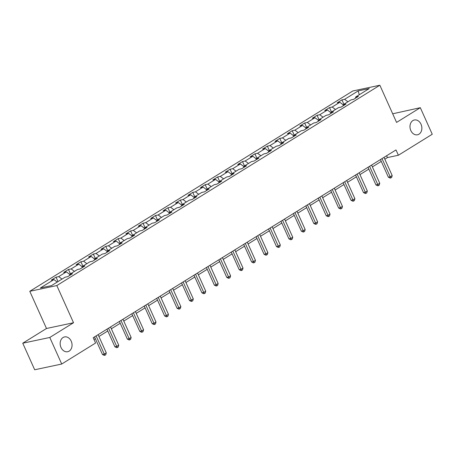 <?xml version="1.0" encoding="UTF-8"?>
<svg xmlns="http://www.w3.org/2000/svg" width="455" height="455" viewBox="0 0 455 455"><rect width="100%" height="100%" fill="white"/><g stroke="black" fill="none" stroke-linecap="round" stroke-linejoin="round"><path stroke-width="0.68" d="M71.213 341.159A7.564 5.864 -102 0 1 67.681 351.721A7.564 5.864 -102 0 1 61.01 347.483A7.564 5.864 -102 0 1 64.542 336.922A7.564 5.864 -102 0 1 71.213 341.159M421.023 124.226A7.564 5.864 -102 0 1 417.497 134.788A7.564 5.864 -102 0 1 410.825 130.551A7.564 5.864 -102 0 1 414.351 119.989A7.564 5.864 -102 0 1 421.023 124.226M22.75 343.212L49.783 337.468L73.528 322.743L46.495 328.487L22.75 343.212L34.688 369.767L61.721 364.028L95.584 343.024L93.195 337.712L395.998 149.934L398.387 155.246L432.25 134.242L420.312 107.687L392.693 113.79M46.495 328.487L29.785 291.302L352.824 90.972L379.857 85.233L56.818 285.564L29.785 291.302M358.159 90.915L344.611 99.315L341.944 99.878L337.166 102.847L339.834 102.278L332.184 107.022L329.517 107.59L324.733 110.554L327.401 109.991L319.751 114.734L317.084 115.297L312.306 118.266L314.974 117.697L307.324 122.441L304.657 123.009L299.873 125.972L302.541 125.404L294.891 130.147L292.224 130.716L287.441 133.679L290.108 133.116L282.458 137.859L279.791 138.422L275.013 141.391L277.681 140.822L270.031 145.566L267.364 146.135L262.58 149.098L265.248 148.529L257.598 153.278L254.931 153.841L250.153 156.804L252.815 156.241L245.165 160.985L242.504 161.553L237.72 164.517L240.388 163.948L232.738 168.691L230.071 169.26L225.288 172.223L227.955 171.66L220.305 176.404L217.638 176.967L212.86 179.935L215.528 179.367L207.878 184.11L205.211 184.679L200.427 187.642L203.095 187.073L195.445 191.822L192.778 192.385L187.995 195.349L190.662 194.786L183.012 199.529L180.345 200.098L175.567 203.061L178.235 202.492L170.585 207.235L167.918 207.804L163.135 210.767L165.802 210.204L158.152 214.948L155.485 215.511L150.707 218.48L153.369 217.911L145.725 222.654L143.058 223.223L138.274 226.186L140.942 225.617L133.292 230.367L130.625 230.93L125.842 233.893L128.509 233.33L120.859 238.073L118.192 238.642L113.414 241.605L116.082 241.036L108.432 245.78L105.765 246.348L100.982 249.312L103.649 248.749L95.999 253.492L93.332 254.055L88.554 257.024L91.216 256.455L83.566 261.198L80.905 261.767L76.121 264.73L78.789 264.162L71.139 268.905L68.472 269.474L63.689 272.437L66.356 271.874L58.706 276.617L56.039 277.18L51.261 280.149L53.929 279.58L40.381 287.981L51.483 285.621L65.031 277.22L67.698 276.657L72.481 273.694L69.814 274.257L77.464 269.514L80.131 268.945L84.909 265.982L82.241 266.55L89.891 261.807L92.558 261.238L97.342 258.275L94.674 258.838L102.324 254.095L104.991 253.532L109.774 250.563L107.107 251.132L114.757 246.388L117.424 245.819L122.202 242.856L119.534 243.425L127.184 238.676L129.851 238.113L134.635 235.15L131.967 235.713L139.617 230.969L142.284 230.401L147.062 227.437L144.4 228.006L152.05 223.263L154.711 222.694L159.495 219.731L156.827 220.294L164.477 215.551L167.144 214.987L171.927 212.019L169.26 212.587L176.91 207.844L179.577 207.275L184.355 204.312L181.687 204.881L189.337 200.137L192.004 199.569L196.787 196.606L194.12 197.169L201.77 192.425L204.437 191.862L209.22 188.893L206.553 189.462L214.203 184.719L216.87 184.15L221.648 181.187L218.98 181.75L226.63 177.006L229.297 176.443L234.08 173.474L231.413 174.043L239.063 169.3L241.73 168.731L246.508 165.768L243.846 166.337L251.496 161.593L254.157 161.024L258.94 158.061L256.273 158.624L263.923 153.881L266.59 153.318L271.373 150.349L268.706 150.918L276.356 146.174L279.023 145.606L283.801 142.643L281.133 143.206L288.783 138.462L291.45 137.899L296.233 134.93L293.566 135.499L301.216 130.756L303.883 130.187L308.666 127.224L305.999 127.792L313.649 123.049L316.316 122.48L321.093 119.517L318.426 120.08L326.076 115.337L328.743 114.774L333.526 111.805L330.859 112.374L338.509 107.63L341.176 107.061L345.954 104.098L343.286 104.661L350.936 99.918L353.603 99.355L358.386 96.386L355.719 96.955L369.267 88.554L358.159 90.915L359.285 94.742M69.552 275.508L69.814 274.257M58.706 276.617L62.011 279.097M66.356 271.874L69.774 274.439M81.985 267.796L82.241 266.55M71.139 268.905L74.444 271.39M78.789 264.162L82.207 266.732M94.412 260.089L94.674 258.838M83.566 261.198L86.871 263.678M91.216 256.455L94.634 259.02M106.845 252.377L107.107 251.132M95.999 253.492L99.304 255.972M103.649 248.749L107.067 251.314M119.278 244.671L119.534 243.425M108.432 245.78L111.731 248.259M116.082 241.036L119.5 243.607M131.705 236.964L131.967 235.713M120.859 238.073L124.164 240.553M128.509 233.33L131.927 235.895M144.138 229.252L144.4 228.006M133.292 230.367L136.597 232.846M140.942 225.617L144.36 228.188M156.571 221.545L156.827 220.294M145.725 222.654L149.024 225.134M153.369 217.911L156.793 220.476M168.998 213.833L169.26 212.587M158.152 214.948L161.457 217.427M165.802 210.204L169.22 212.769M181.431 206.126L181.687 204.881M170.585 207.235L173.884 209.715M178.235 202.492L181.653 205.063M193.858 198.42L194.12 197.169M183.012 199.529L186.317 202.009M190.662 194.786L194.08 197.351M206.291 190.708L206.553 189.462M195.445 191.822L198.75 194.302M203.095 187.073L206.513 189.644M218.724 183.001L218.98 181.75M207.878 184.11L211.177 186.59M215.528 179.367L218.946 181.932M231.151 175.294L231.413 174.043M220.305 176.404L223.61 178.883M227.955 171.66L231.373 174.225M243.584 167.582L243.846 166.337M232.738 168.691L236.043 171.171M240.388 163.948L243.806 166.519M256.011 159.876L256.273 158.624M245.165 160.985L248.47 163.464M252.815 156.241L256.233 158.806M268.444 152.163L268.706 150.918M257.598 153.278L260.903 155.758M265.248 148.529L268.666 151.1M280.877 144.457L281.133 143.206M270.031 145.566L273.33 148.046M277.681 140.822L281.099 143.388M293.304 136.75L293.566 135.499M282.458 137.859L285.763 140.339M290.108 133.116L293.526 135.681M305.737 129.038L305.999 127.792M294.891 130.147L298.196 132.627M302.541 125.404L305.959 127.974M318.17 121.331L318.426 120.08M307.324 122.441L310.623 124.92M314.974 117.697L318.392 120.262M330.597 113.619L330.859 112.374M319.751 114.734L323.056 117.214M327.401 109.991L330.819 112.556M343.03 105.913L343.286 104.661M332.184 107.022L335.489 109.501M339.834 102.278L343.252 104.843M355.457 98.206L355.719 96.955M344.611 99.315L347.916 101.795M49.783 337.468L61.721 364.028M73.528 322.743L56.818 285.564M379.857 85.233L396.567 122.412L420.312 107.687M384.828 159.187L387.427 157.572L398.387 155.246M94.014 339.527L95.362 338.696M98.917 336.49L107.795 330.984M111.35 328.777L120.222 323.277M123.783 321.071L132.655 315.565M136.21 313.364L145.082 307.859M148.643 305.652L157.515 300.152M161.07 297.945L169.948 292.44M173.503 290.233L182.375 284.733M185.936 282.527L194.808 277.021M198.363 274.82L207.241 269.314M210.796 267.108L219.668 261.608M223.229 259.401L232.101 253.896M235.656 251.689L244.528 246.189M248.089 243.982L256.961 238.477M260.516 236.276L269.394 230.77M272.949 228.564L281.821 223.064M285.382 220.857L294.254 215.351M297.809 213.145L306.681 207.645M310.242 205.438L319.114 199.933M322.669 197.732L331.547 192.226M335.102 190.019L343.974 184.52M347.535 182.313L356.407 176.807M359.962 174.601L368.84 169.101M372.395 166.894L381.267 161.388M53.929 279.58L57.228 282.06M386.608 155.758L387.427 157.572M341.944 99.878L343.923 104.275M329.517 107.59L331.49 111.981M317.084 115.297L319.057 119.688M304.657 123.009L306.63 127.4M292.224 130.716L294.197 135.107M279.791 138.422L281.764 142.819M267.364 146.135L269.337 150.525M254.931 153.841L256.904 158.232M242.504 161.553L244.477 165.944M230.071 169.26L232.044 173.651M217.638 176.967L219.611 181.363M205.211 184.679L207.184 189.07M192.778 192.385L194.751 196.776M180.345 200.098L182.319 204.488M167.918 207.804L169.891 212.195M155.485 215.511L157.458 219.907M143.058 223.223L145.031 227.614M130.625 230.93L132.598 235.32M118.192 238.642L120.165 243.033M105.765 246.348L107.738 250.739M93.332 254.055L95.305 258.446M80.905 261.767L82.878 266.158M68.472 269.474L70.445 273.864M56.039 277.18L58.012 281.577M380.454 159.574L388.365 177.188L390.197 176.802L382.018 158.602M392.187 175.567L391.664 177.433L390.862 177.928L390.197 176.802L392.187 175.567L384.009 157.367M390.862 177.928L390.134 178.081L388.365 177.188M368.021 167.281L375.938 184.901L377.764 184.508L369.585 166.314M379.754 183.274L379.231 185.145L378.435 185.634L377.764 184.508L379.754 183.274L371.576 165.08M378.435 185.634L377.701 185.794L375.938 184.901M355.588 174.993L363.505 192.607L365.331 192.22L357.158 174.02M367.327 190.981L366.798 192.852L366.002 193.347L365.331 192.22L367.327 190.981L359.149 172.786M366.002 193.347L365.274 193.5L363.505 192.607M343.161 182.7L351.078 200.314L352.904 199.927L344.725 181.733M354.894 198.693L354.371 200.558L353.575 201.053L352.904 199.927L354.894 198.693L346.716 180.493M353.575 201.053L352.841 201.207L351.078 200.314M330.728 190.412L338.645 208.026L340.471 207.634L332.292 189.439M342.461 206.399L341.938 208.271L341.142 208.765L340.471 207.634L342.461 206.399L334.288 188.205M341.142 208.765L340.414 208.919L338.645 208.026M318.301 198.118L326.212 215.733L328.044 215.346L319.865 197.146M330.034 214.112L329.511 215.977L328.709 216.472L328.044 215.346L330.034 214.112L321.856 195.912M328.709 216.472L327.981 216.625L326.212 215.733M305.868 205.825L313.785 223.439L315.611 223.052L307.432 204.858M317.601 221.818L317.078 223.684L316.282 224.179L315.611 223.052L317.601 221.818L309.423 203.624M316.282 224.179L315.548 224.338L313.785 223.439M293.435 213.537L301.352 231.151L303.178 230.765L294.999 212.565M305.174 229.525L304.645 231.396L303.849 231.891L303.178 230.765L305.174 229.525L296.996 211.33M303.849 231.891L303.121 232.044L301.352 231.151M281.008 221.244L288.925 238.858L290.751 238.471L282.572 220.277M292.741 237.237L292.218 239.102L291.422 239.597L290.751 238.471L292.741 237.237L284.563 219.037M291.422 239.597L290.688 239.751L288.925 238.858M268.575 228.956L276.492 246.57L278.318 246.178L270.139 227.983M280.308 244.944L279.785 246.815L278.989 247.31L278.318 246.178L280.308 244.944L272.13 226.749M278.989 247.31L278.255 247.463L276.492 246.57M256.142 236.663L264.059 254.277L265.885 253.89L257.712 235.69M267.881 252.656L267.352 254.521L266.556 255.016L265.885 253.89L267.881 252.656L259.703 234.456M266.556 255.016L265.828 255.17L264.059 254.277M243.715 244.369L251.632 261.983L253.458 261.597L245.279 243.402M255.448 260.362L254.925 262.228L254.129 262.723L253.458 261.597L255.448 260.362L247.27 242.168M254.129 262.723L253.395 262.882L251.632 261.983M231.282 252.081L239.199 269.696L241.025 269.309L232.846 251.109M243.015 268.069L242.492 269.94L241.696 270.435L241.025 269.309L243.015 268.069L234.843 249.875M241.696 270.435L240.968 270.589L239.199 269.696M218.855 259.788L226.766 277.402L228.598 277.015L220.419 258.821M230.588 275.781L230.065 277.647L229.263 278.142L228.598 277.015L230.588 275.781L222.41 257.581M229.263 278.142L228.535 278.295L226.766 277.402M206.422 267.5L214.339 285.114L216.165 284.722L207.986 266.528M218.155 283.488L217.632 285.359L216.836 285.854L216.165 284.722L218.155 283.488L209.977 265.293M216.836 285.854L216.102 286.007L214.339 285.114M193.989 275.207L201.906 292.821L203.732 292.434L195.553 274.234M205.728 291.2L205.199 293.065L204.403 293.56L203.732 292.434L205.728 291.2L197.55 273M204.403 293.56L203.675 293.714L201.906 292.821M181.562 282.913L189.479 300.527L191.305 300.141L183.126 281.946M193.295 298.907L192.772 300.772L191.976 301.267L191.305 300.141L193.295 298.907L185.117 280.712M191.976 301.267L191.242 301.426L189.479 300.527M169.129 290.626L177.046 308.24L178.872 307.853L170.693 289.653M180.862 306.613L180.339 308.484L179.543 308.979L178.872 307.853L180.862 306.613L172.69 288.419M179.543 308.979L178.815 309.133L177.046 308.24M156.696 298.332L164.613 315.946L166.445 315.56L158.266 297.365M168.435 314.325L167.906 316.191L167.11 316.686L166.445 315.56L168.435 314.325L160.257 296.125M167.11 316.686L166.382 316.839L164.613 315.946M144.269 306.044L152.186 323.659L154.012 323.266L145.833 305.072M156.002 322.032L155.479 323.903L154.683 324.392L154.012 323.266L156.002 322.032L147.824 303.838M154.683 324.392L153.949 324.551L152.186 323.659M131.836 313.751L139.753 331.365L141.579 330.978L133.4 312.778M143.575 329.744L143.046 331.61L142.25 332.104L141.579 330.978L143.575 329.744L135.397 311.544M142.25 332.104L141.522 332.258L139.753 331.365M119.409 321.458L127.326 339.072L129.152 338.685L120.973 320.491M131.142 337.451L130.619 339.316L129.823 339.811L129.152 338.685L131.142 337.451L122.964 319.256M129.823 339.811L129.089 339.97L127.326 339.072M106.976 329.17L114.893 346.784L116.719 346.397L108.54 328.197M118.709 345.157L118.186 347.028L117.39 347.523L116.719 346.397L118.709 345.157L110.531 326.963M117.39 347.523L116.656 347.677L114.893 346.784M94.543 336.876L102.46 354.49L104.286 354.104L96.113 335.904M106.282 352.87L105.753 354.735L104.957 355.23L104.286 354.104L106.282 352.87L98.104 334.67M104.957 355.23L104.229 355.383L102.46 354.49"/></g></svg>
